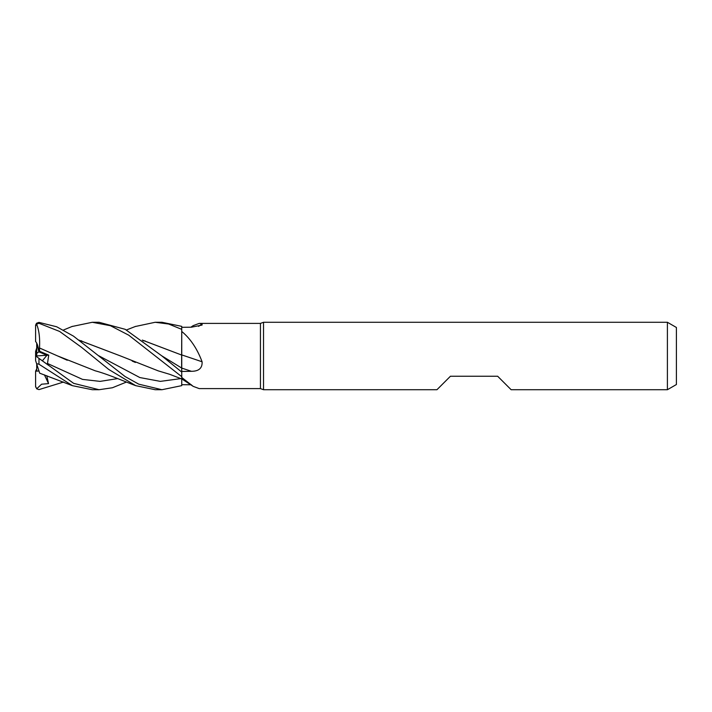 <?xml version="1.0" encoding="UTF-8"?>
<svg xmlns="http://www.w3.org/2000/svg" width="712" height="712" viewBox="0 0 712 712"><rect width="100%" height="100%" fill="white"/><g stroke="black" fill="none" stroke-linecap="round" stroke-linejoin="round"><path stroke-width="1.07" d="M72.001 326.514L92.302 322.278L110.449 325.713L128.73 335.174L181.747 376.684L181.747 385.637L161.953 389.722L155.172 389.722L135.707 385.655C124.342 381.445 107.93 374.174 95.283 370.827L57.476 355.884L67.257 360.254M181.756 372.759L181.694 368.051L181.756 372.759M142.293 340.087L181.658 355.039L181.631 368.015L181.747 329.469L181.747 355.911M263.529 389.722L260.441 388.601L260.441 323.399L263.529 322.278L667.402 322.278L676.4 327.467L676.4 384.533L667.402 389.722L511.145 389.722L497.652 376.239L450.438 376.239L436.945 389.722L263.529 389.722L263.529 322.278M667.402 389.722L667.402 322.278M79.78 340.825L81.649 340.825L79.78 340.825M143.219 340.825L144.963 340.825L143.219 340.825M39.596 351.265L36.721 353.392L36.721 343.131L38.849 351.817L46.956 355.252L42.346 360.842L46.965 355.252L48.736 355.137L39.596 351.265L39.498 347.981L57.476 355.884L39.516 347.972C40.059 337.657 38.982 329.505 36.294 323.515M260.441 388.601L199.218 388.601L193.192 386.367L181.747 377.467M190.834 327.217L193.192 325.633L199.218 323.399L260.441 323.399M199.218 323.399L202.092 323.916L202.083 325.055L191.386 327.208L181.747 327.306M181.747 331.463C190.38 338.574 197.162 348.675 202.092 361.785C202.43 368.122 198.853 371.299 191.386 371.299L181.747 371.468L181.747 355.083M181.747 376.684L181.747 371.468M181.747 354.905A570.971 58.188 -165.1 0 1 202.092 361.785M198.586 326.372A570.971 548.783 -111.7 0 0 202.092 323.916M191.386 384.792L181.747 384.694M36.721 368.869L35.6 371.175L38.973 370.979L36.721 371.157L36.721 364.055M36.721 356.757L36.721 355.929L46.956 355.252L38.849 351.817C38.323 346.726 37.238 343.3 35.6 341.538L35.6 325.642A3.373 3.373 0 0 1 35.68 324.912M36.721 355.929L36.721 353.392M35.662 355.982L36.721 355.217M36.721 347.945L35.6 351.408L35.6 355.947L48.541 365.327L47.482 363.476L48.736 355.137M135.325 326.505L155.172 322.278L161.953 322.278L181.747 326.363L181.658 355.039L142.338 340.131M155.172 322.278L168.637 324.022L181.747 329.362M92.302 322.278L99.039 322.278L125.205 329.318L161.722 355.804L181.747 368.077A568.318 57.921 -165.1 0 1 191.386 371.299M181.747 372.091L161.722 355.804L181.694 368.051L181.649 357.388M126.487 382.041L112.398 387.755L99.039 389.722L92.302 389.722L72.41 385.664L39.685 373.177L36.588 363.645L38.973 364.206L72.41 385.664M99.039 389.722L73.639 383.341L36.686 356.73M161.953 389.722L138.751 384.16L125.125 376.577L73.505 336.153L56.684 326.772L38.973 322.394L36.686 323.177L35.68 324.921M35.6 325.998L36.588 324.165L38.973 323.284L59.621 331.445L81.551 347.34L108.74 369.448L135.707 385.655M63.591 382.033L38.973 389.606L36.686 388.823L35.6 386.358A3.373 3.373 0 0 0 35.68 387.088M35.68 356L36.721 355.243M47.482 363.476L82.539 379.389L100.072 381.383L117.596 378.606M135.396 362.444L132.165 361.055M78.765 340.06L120.373 355.902L78.863 340.131M98.781 355.786L139.828 377.547L160.342 381.374L180.866 378.606L160.342 381.374L139.828 377.547L98.79 355.786M120.373 355.902L158.171 370.845L169.839 374.352L181.747 378.971M36.686 388.823L41.581 384.204L48.541 383.626L46.778 375.696M39.712 373.248L39.507 372.607M35.6 386.358L35.6 371.175M48.541 383.626L44.429 374.85M35.6 355.947L35.6 360.592L38.849 370.587M38.973 364.206L38.973 358.803M38.973 323.284L38.973 322.394M181.747 378.882L193.192 386.367M126.487 329.959L135.707 326.345M72.41 326.336L63.591 329.968"/></g></svg>
